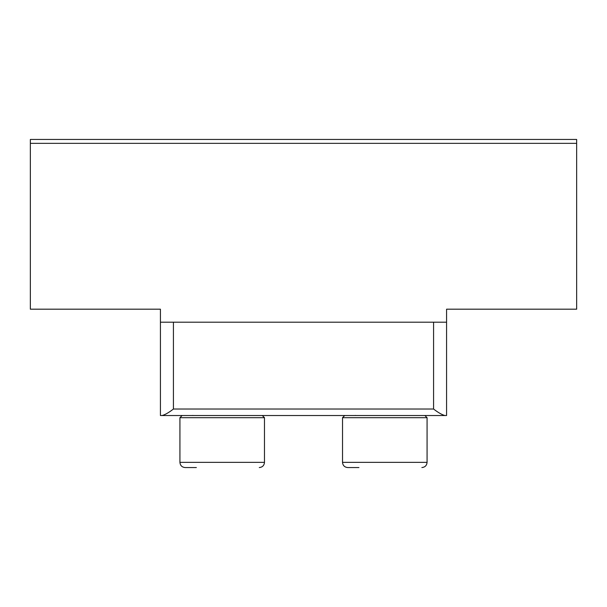 <?xml version="1.0" encoding="UTF-8"?>
<svg xmlns="http://www.w3.org/2000/svg" width="607" height="607" viewBox="0 0 607 607"><rect width="100%" height="100%" fill="white"/><g stroke="black" fill="none" stroke-linecap="round" stroke-linejoin="round"><path stroke-width="0.91" d="M30.35 143.351L30.35 309.191L160.423 309.191L160.423 322.196L446.577 322.196L446.577 309.191L576.65 309.191L576.65 139.451L30.35 139.451L30.35 143.351L576.65 143.351M444.832 415.522L162.168 415.522C165.225 414.657 168.981 412.494 173.427 409.019L433.573 409.019C438.019 412.494 441.775 414.657 444.832 415.522L446.577 415.522L446.577 322.196M160.423 322.196L160.423 415.522L162.168 415.522M182.108 415.522L179.93 417.699L264.477 417.699L262.3 415.522M196.357 467.549L185.135 467.549C181.971 467.246 180.241 465.508 179.93 462.352L264.477 462.352L264.477 417.699M344.7 415.522L342.523 417.699L427.07 417.699L424.892 415.522M358.942 467.549L347.728 467.549C344.564 467.246 342.826 465.508 342.523 462.352L427.07 462.352L427.07 417.699M433.573 322.196L433.573 409.019M173.427 322.196L173.427 409.019M185.135 467.549C181.971 467.246 180.241 465.508 179.93 462.352L179.93 417.699M264.477 462.352C264.174 465.508 262.436 467.246 259.272 467.549C262.436 467.246 264.174 465.508 264.477 462.352M192.943 415.438L192.29 415.522M347.728 467.549C344.564 467.246 342.826 465.508 342.523 462.352L342.523 417.699M427.07 462.352C426.759 465.508 425.029 467.246 421.865 467.549C425.029 467.246 426.759 465.508 427.07 462.352M355.527 415.438L354.875 415.522"/></g></svg>
